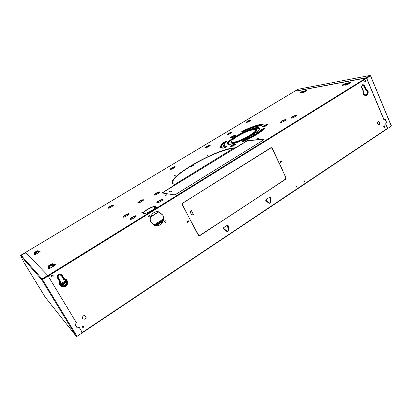 <?xml version="1.0" encoding="UTF-8"?>
<svg xmlns="http://www.w3.org/2000/svg" width="412" height="412" viewBox="0 0 412 412"><rect width="100%" height="100%" fill="white"/><g stroke="black" fill="none" stroke-linecap="round" stroke-linejoin="round"><path stroke-width="0.62" d="M165.567 195.448L164.615 195.994L165.567 195.448M258.829 137.979L257.943 138.458L258.829 137.979M207.72 155.602L206.886 156.066L207.72 155.602M175.466 175.182L174.606 175.667L175.466 175.182M166.855 194.655L165.902 195.2L166.855 194.655M257.691 138.679L256.805 139.158L257.691 138.679M263.958 139.344L263.608 139.92L175.945 194.237L174.317 194.861L162.014 192.981L175.121 184.7L172.376 183.325C167.936 176.197 218.638 147.815 235.257 147.831L248.076 140.296L263.958 139.344L256.362 140.075M151.858 210.486C154.618 208.709 155.916 207.427 155.741 206.628C154.552 205.933 151.734 206.86 147.295 209.399C144.519 211.176 143.211 212.468 143.376 213.287C144.55 213.988 147.383 213.05 151.858 210.486M142.562 212.551L143.021 212.098L142.052 212.417L141.589 212.875L142.562 212.551M157.188 207.411L157.636 206.963L156.184 207.741L157.188 207.411M42.209 279.748L41.9 279.284M370.44 75.87L370.028 75.581M82.621 318.528L82.791 318.77C85.166 319.727 86.237 318.903 86.01 316.292L85.82 316.03C83.456 315.098 82.39 315.932 82.621 318.528M379.673 122.369C379.998 123.693 379.617 124.481 378.54 124.743L377.397 123.873C377.078 122.56 377.454 121.767 378.525 121.504L379.673 122.369M51.407 276.694L51.51 276.833C52.746 277.338 53.303 276.926 53.174 275.592L53.066 275.443C51.83 274.948 51.273 275.365 51.407 276.694M82.225 327.741L82.297 327.839C83.481 328.338 84.027 327.931 83.919 326.608L83.847 326.505C82.657 326.01 82.117 326.422 82.225 327.741M364.749 81.545L365.403 82.003L365.918 80.819L365.264 80.361L364.749 81.545M383.773 126.958L384.334 127.39L384.901 126.211L384.339 125.778L383.773 126.958M281.422 161.617L281.787 161.89L282.246 161.087L281.88 160.814L281.422 161.617M186.935 222.32L187.213 222.568L187.867 221.723L187.584 221.476L186.935 222.32M280.273 162.354L280.639 162.632L281.092 161.828L280.732 161.55L280.273 162.354M188.238 221.481L188.521 221.728L189.17 220.883L188.887 220.636L188.238 221.481M295.878 186.94L296.202 187.203L296.676 186.404L296.352 186.147L295.878 186.94M303.85 181.625L304.18 181.888L304.643 181.095L304.313 180.832L303.85 181.625M228.006 224.818C229.556 232.337 227.841 233.47 222.861 228.222L228.006 224.818M270.287 196.833C271.719 204.187 270.102 205.258 265.431 200.047L270.287 196.833M272.265 148.341L271.22 147.661L272.265 148.341L282.524 170.079M271.333 147.661L182.892 202.987L182.387 204.888L198.254 235.118L198.878 235.685L199.964 235.556L207.344 230.71M286.052 177.551L285.604 179.313L199.964 235.556M151.147 222.418L154.304 225.307C159.835 227.96 166.026 220.472 162.802 215.1L159.31 212.051C153.836 209.754 147.965 217.165 151.147 222.418M147.949 216.295L148.341 216.64C149.185 216.702 149.515 216.3 149.329 215.44L148.933 215.09C148.093 215.033 147.764 215.435 147.949 216.295M164.579 222.017L164.965 222.356C165.784 222.413 166.108 222.011 165.928 221.162L165.542 220.817C164.718 220.77 164.398 221.167 164.579 222.017M82.802 318.775C85.16 319.635 86.211 318.785 85.954 316.231L85.753 315.958M378.376 121.514L379.54 122.379C379.859 123.6 379.529 124.388 378.551 124.738M384.303 127.39L384.762 126.221L384.231 125.789M365.382 82.009L365.784 80.845L365.15 80.381M82.282 327.823C83.466 328.251 83.991 327.828 83.868 326.546L83.801 326.453M51.515 276.838C52.741 277.266 53.282 276.838 53.133 275.546L53.066 275.443M304.149 181.883L304.525 181.089L304.221 180.832M296.177 187.197L296.563 186.399L296.259 186.142M188.521 221.728L189.077 220.863L188.794 220.611M280.618 162.627L280.979 161.823L280.634 161.55M187.213 222.568L187.584 221.476M281.767 161.89L282.127 161.087L281.782 160.814M285.604 179.313L285.938 177.546M285.49 179.308L278.888 183.726M198.929 235.705L199.872 235.53M272.152 148.346L275.808 155.844M164.991 222.367C165.753 222.326 166.036 221.919 165.845 221.141L165.428 220.786M148.382 216.655C149.159 216.614 149.453 216.202 149.252 215.419L148.814 215.054M154.876 225.518C160.345 227.419 165.763 220.162 162.719 215.079L158.605 211.845M57.51 278.054L59.663 281.633C58.257 285.166 62.433 288.374 65.626 286.247C68.902 284.27 67.985 279.032 64.298 278.713L62.161 275.139C60.585 272.234 55.692 275.283 57.51 278.054L57.737 277.884L59.889 281.463L59.663 281.633L60.497 281.272L58.21 277.467C58.113 274.959 59.137 274.315 61.28 275.546L63.829 279.444C67.156 280.654 67.589 282.663 65.122 285.47C61.563 286.469 60.008 285.166 60.456 281.566L58.159 277.508C58.061 274.907 59.117 274.243 61.337 275.52L63.613 279.321L64.236 278.976L63.814 279.501L63.556 279.346M60.497 281.272L60.507 281.581L59.905 281.695C59.616 285.768 61.476 287.205 65.472 286C68.31 282.884 67.892 280.541 64.236 278.976L61.903 275.278L61.28 275.546M60.507 281.581C59.905 284.671 61.172 286.067 64.308 285.779L66.481 283.75C67.068 281.365 66.183 279.949 63.814 279.501M363.286 85.372L365.599 89.584C367.762 90.928 368.004 92.638 366.335 94.714C363.981 95.182 362.987 93.941 363.348 91.001L361.921 87.406C361.906 85.243 362.612 84.8 364.043 86.082L365.459 89.461L366.026 89.141L365.578 89.641L365.902 89.739C367.787 91.273 367.895 92.932 366.227 94.714C363.935 95.105 362.982 93.874 363.369 91.026L361.942 87.385C361.674 85.964 362.122 85.294 363.286 85.372L363.992 86.108L365.326 89.481M365.748 89.682L365.789 89.698C367.628 91.109 367.813 92.757 366.345 94.642M361.674 87.674L361.793 87.581C361.772 84.743 362.694 84.161 364.568 85.84L365.902 89.023L364.774 85.732C362.684 83.857 361.648 84.506 361.674 87.674L363.013 90.856C362.73 94.446 364.002 95.924 366.84 95.29C368.894 92.829 368.652 90.702 366.108 88.91L366.026 89.141C368.4 90.815 368.627 92.798 366.706 95.095C364.064 95.687 362.874 94.307 363.142 90.959L361.942 87.385M269.778 197.168C270.411 201.453 270.478 203.343 269.984 202.838C270.118 203.59 268.712 202.586 265.776 199.82M227.491 225.163C228.16 229.556 228.233 231.498 227.712 230.988C227.851 231.755 226.363 230.751 223.247 227.97M279.022 162.663L285.81 177.593L285.403 179.21L264.612 193.099M264.458 193.084L221.965 221.105M221.831 221.079L199.784 235.422L198.79 235.54L190.54 220.42M190.123 219.622L182.284 204.635M205.377 188.861L182.526 203.322M206.103 188.402L249.09 161.401M250.12 160.757L270.555 147.918M278.867 162.658L272.023 148.397L271.168 147.774L270.612 147.918M193.429 214.523L191.745 215.085L190.117 211.969L191.395 210.63L193.429 214.523M193.382 214.477L191.801 215.141M191.724 215.038L192.878 214.693M271.024 147.774L270.715 147.82M198.399 235.334L198.831 235.556M257.49 138.947L257.17 139.096M166.685 194.907L166.211 195.159M258.623 138.247L258.309 138.396M165.397 195.7L164.924 195.952M162.719 192.301L162.148 193.037M162.817 192.492L170.965 187.573M171.675 187.002L175.074 185.05M172.463 183.479C168.343 176.218 218.808 148.021 235.36 148.052L238.213 146.332M238.888 145.786L241.437 144.355M242.107 143.814L244.651 142.382M245.32 141.846L248.163 140.477L255.661 139.946M157.549 207.138L156.385 207.766M142.928 212.273L141.79 212.891M155.777 206.726C154.387 206.221 151.595 207.179 147.403 209.6C144.782 211.268 143.458 212.53 143.448 213.39M154.546 225.405L163.44 219.787M60.703 284.625L66.368 281.051M133.679 218.159L133.38 218.324M49.337 266.538L52.18 264.911L52.963 265.622L54.647 265.132L53.076 265.287C54.163 264.844 54.729 264.792 54.77 265.132M49.95 268.264L48.951 268.536C48.111 268.588 48.168 268.161 49.11 267.244L50.032 267.512L49.188 268.387L50.006 267.172L49.224 266.425C49.878 265.498 50.82 264.926 52.056 264.71L52.839 265.421L53.308 264.659C54.827 264.097 55.357 264.21 54.884 264.998L54.178 265.735M50.001 267.167L49.1 266.482C49.734 265.498 50.748 264.87 52.154 264.602L52.937 265.313L53.38 264.468L53.184 264.679L52.448 264.015L52.18 264.911M49.131 268.5L49.867 267.208L49.162 267.156L48.446 266.476L49.239 266.446M35.159 253.123L37.657 251.706L38.259 252.252L39.604 251.876M34.891 254.621L35.653 253.591L35.056 253.02L37.554 251.531L38.151 252.077L39.779 251.706M35.648 253.586L34.943 253.066C35.545 252.247 36.441 251.706 37.636 251.444L38.234 251.984L38.563 251.413L38.326 252.041L39.691 251.794M35.005 254.585L35.669 253.885L34.366 253.056L35.061 253.035M35.113 254.565L34.541 254.704C33.939 254.729 34.047 254.374 34.866 253.643L35.468 253.699L34.773 254.652M34.124 253.117L34.366 253.056C35.154 251.984 36.333 251.274 37.894 250.929L38.63 251.253L38.064 250.743C37.719 250.29 33.604 252.767 34.124 253.117L34.67 253.638C30.545 257.897 45.062 249.136 38.63 251.253L38.563 251.413C39.799 250.934 40.252 250.975 39.928 251.531L39.542 251.959M300.616 92.927L306.198 91.155M300.271 92.994L302.212 92.041L306.466 90.959M302.367 92.932L301.656 92.751L302.094 92.999M304.097 91.866L306.379 91.026M304.319 91.788L304.303 91.191C306.116 90.444 306.904 90.305 306.662 90.784L306.456 90.985M302.12 93.009L301.481 92.788C301.636 93.308 303.083 92.849 305.822 91.407C307.543 90.156 307.033 90.053 304.288 91.098L302.583 91.413C300.317 92.216 299.385 92.777 299.787 93.097C299.792 92.659 300.688 92.149 302.459 91.552L304.303 91.191L304.087 91.639L302.284 92.2M301.677 92.757L302.166 92.793M299.823 93.081L301.594 92.751M343.381 85.176L350.252 83.106M343.031 85.243L345.22 84.177L347.728 83.621C349.278 82.956 350.195 82.724 350.483 82.936M347.558 83.94L350.385 83.008M347.826 83.847L347.779 83.188C350.035 82.282 350.998 82.142 350.663 82.771L350.339 83.059M342.624 85.325L342.516 85.325C342.429 84.872 343.423 84.305 345.493 83.631L347.779 83.188L347.548 83.682L345.292 84.352M345.637 85.16L344.947 84.934L345.452 85.181M255.615 139.843L256.053 140.095L264.015 139.622M170.913 187.47L162.251 193.053M171.011 187.517L246.685 141.136L248.101 140.564L255.723 140.07M171.619 191.24L170.007 192.116L168.745 191.93L170.043 191.024L171.619 191.24M235.391 148.062L233.64 148.232L174.492 184.607M175.043 184.993L175.121 184.7L175.229 184.957M193.419 164.934L194.217 164.815L191.008 166.767L190.632 166.618L193.264 165.001L193.563 165.217M232.672 148.325L233.28 148.238L232.692 148.361M231.467 148.531L232.203 148.402L231.482 148.562M230.9 148.675C224.442 150.035 216.697 152.816 207.663 157.013L207.674 157.008C216.722 152.78 224.494 149.994 230.972 148.629L230.9 148.675M206.948 157.353C195.448 162.864 186.116 168.534 178.942 174.374L178.865 174.394C186.059 168.544 195.422 162.853 206.948 157.327L206.948 157.353M172.53 183.551L172.53 183.551C171.819 181.677 173.792 178.746 178.442 174.755L178.514 174.734C173.879 178.71 171.912 181.635 172.623 183.5L173.092 184.087M169.476 192.038L170.043 191.024M235.159 148.202L234.526 148.289M172.669 183.592L172.875 183.937M172.448 182.815L172.597 183.664M234.917 148.351L233.898 148.207M23.685 262.047L45.284 297.237M23.736 262.15L20.662 255.754L41.828 279.861L42.209 279.166L46.989 276.195L47.591 275.262L26.054 252.891L20.899 255.074L20.662 255.754M20.899 255.074L42.081 278.955L41.828 279.861M42.081 278.955L46.865 275.988M47.715 275.474L46.989 276.195M23.52 261.708L45.232 297.263M41.808 279.836L76.029 336.017L45.052 296.939M76.029 336.017L76.349 336.537L77.039 336.336L81.602 333.287L81.967 331.923L79.279 327.488L77.152 327.916L75.18 324.666L76.405 322.73L48.678 276.905L47.277 276.622L41.849 279.851M79.243 327.452L77.132 327.89M42.457 279.547L47.236 276.576L48.539 276.73M369.914 75.478L365.691 77.868L296.048 90.99L297.567 89.409L370.064 75.427L370.393 75.787M296.151 91.078L365.768 78.053L366.809 77.41M370.084 75.633L366.886 77.595M370.481 75.731L391.251 125.923M391.251 126.139L388.259 128.142L387.398 127.808L385.766 123.894L386.595 122.431L385.405 119.578L383.979 119.609L367.004 78.944L367.277 77.837L370.383 75.911M387.955 128.235L387.259 127.818L385.627 123.904L386.456 122.446L385.029 119.377M384.262 119.825L383.84 119.619L366.871 78.965L367.144 77.863L370.249 75.937M86.201 317.302L84.445 315.458M229.968 215.605L230.257 215.661M61.568 285.475L66.718 282.22M156.076 225.745L162.967 221.393M229.206 216.104L229.499 216.161M235.674 212.108L235.376 212.056M154.691 208.395L154.526 208.008L154.958 207.875L154.624 208.271M154.799 207.571L154.958 207.875M155.602 207.349L154.479 207.674L153.944 206.675L154.479 207.674M155.061 206.525L155.71 207.138M155.772 206.942L155.319 206.546M155.133 206.7L155.695 207.164M155.386 207.179L155.036 206.525M155.303 207.277L154.907 206.53M154.891 207.535L154.387 206.587M154.505 207.679L153.964 206.669M366.366 77.858L47.535 275.788M21.821 254.662L297.268 89.703M154.17 195.133C152.687 194.979 158.182 191.621 159.449 191.904C160.994 192.028 155.422 195.437 154.17 195.133M170.341 169.471C168.941 169.476 173.751 166.582 174.961 166.69C176.408 166.664 171.536 169.595 170.341 169.471M246.551 122.441C244.841 122.683 249.152 120.098 250.687 119.959C252.438 119.691 248.081 122.307 246.551 122.441M291.469 118.136C289.234 118.445 294.044 115.484 296.084 115.293C298.376 114.953 293.509 117.956 291.469 118.136M137.979 202.982C136.599 202.781 142.135 199.408 143.294 199.738C144.73 199.908 139.122 203.337 137.979 202.982M108.129 208.22C107.017 208.003 112.27 204.841 113.176 205.181C114.34 205.372 109.015 208.58 108.129 208.22M280.979 122.405C278.821 122.688 283.631 119.732 285.593 119.568C287.803 119.259 282.941 122.251 280.979 122.405M230.638 137.999C228.907 138.175 233.522 135.388 235.061 135.321C236.833 135.121 232.167 137.943 230.638 137.999M262.81 127.087C260.822 127.334 265.534 124.465 267.326 124.331C269.355 124.058 264.597 126.968 262.81 127.087M230.504 146.811C228.665 146.945 233.583 143.948 235.221 143.927C237.116 143.762 232.136 146.806 230.504 146.811M227.393 134.709C225.745 134.894 230.195 132.226 231.657 132.144C233.347 131.933 228.845 134.642 227.393 134.709M205.531 147.846C203.981 147.965 208.56 145.215 209.924 145.204C211.521 145.065 206.891 147.851 205.531 147.846M223.319 148.145C225.596 147.429 226.693 146.765 226.6 146.147C223.247 146.147 223.314 144.591 226.801 141.47C226.945 140.796 225.91 141.146 223.69 142.521C219.503 146.234 219.38 148.109 223.319 148.145L223.479 148.093C219.565 148.062 219.684 146.198 223.84 142.511C225.745 141.311 226.718 140.966 226.77 141.476L226.744 141.501M257.206 127.524C247.066 128.184 219.071 145.086 229.572 144.339C233.779 144.179 244.532 139.848 252.082 135.208C259.946 130.074 261.656 127.509 257.206 127.524M243.904 140.44C241.437 141.908 241.463 142.217 243.981 141.352C253.189 136.944 260.013 132.767 264.452 128.817C264.427 128.168 263.278 128.549 261.017 129.976C257.279 133.277 251.572 136.769 243.904 140.44L243.925 140.518C251.66 136.815 257.412 133.292 261.177 129.96C263.18 128.693 264.247 128.328 264.365 128.863M243.162 131.572C250.264 128.261 255.898 126.335 260.06 125.794C262.398 125.021 263.438 124.388 263.18 123.894C258.195 124.568 251.5 126.865 243.095 130.784C240.804 132.134 240.829 132.396 243.162 131.572L241.767 132.061C241.236 132 241.684 131.598 243.116 130.851C251.464 126.958 258.113 124.676 263.062 124.012L262.768 124.651M157.075 202.792C155.478 202.575 161.298 198.986 162.668 199.336C164.326 199.516 158.424 203.168 157.075 202.792M130.259 219.354C128.817 219.024 134.837 215.311 136.042 215.78C137.551 216.073 131.443 219.848 130.259 219.354M123.152 217.15C121.808 216.846 127.632 213.277 128.75 213.715C130.156 213.983 124.244 217.613 123.152 217.15M52.638 263.804C52.169 263.222 47.514 266.085 48.173 266.554L48.446 266.476C47.859 266.054 52.025 263.489 52.448 264.015L52.638 263.804L53.38 264.468C60.878 262.171 44.408 272.332 48.884 267.233L48.173 266.554M344.71 84.954C345.117 85.495 346.847 84.96 349.906 83.348C351.688 81.973 350.967 81.885 347.749 83.085L345.622 83.476C342.949 84.398 341.939 85.021 342.593 85.341L344.72 84.949L342.593 85.341M233.135 142.171C225.132 142.815 246.211 130.068 253.761 129.625C262.738 128.451 240.562 142.022 233.135 142.171M366.917 78.095L47.674 276.421M387.671 128.22L82.076 332.587M388.13 128.204L81.772 333.143M58.21 277.467L57.737 277.884C56.109 275.407 60.487 272.677 61.903 275.278L62.161 275.139M364.774 85.732L363.904 86.103M124.774 215.703L125.773 215.09M150.632 216.758L158.532 211.83M150.545 217.052L158.805 211.897M163.549 218.906L153.784 225.06L163.549 218.89M65.941 280.454L60.373 283.961M61.234 285.228L66.651 281.803L61.239 285.233M155.52 225.673L163.178 220.832L155.53 225.673M60.914 284.903L66.512 281.365M154.943 225.539L163.353 220.229M154.639 195.067L154.639 195.067C156.349 194.593 157.909 193.769 159.31 192.584L159.15 192.352C158.151 192.116 153.707 194.752 154.598 195.056M170.681 169.399C170.645 169.826 175.667 167.035 174.868 167.231L174.698 167.081C172.597 167.674 171.253 168.446 170.656 169.399M246.762 122.379C247.71 122.385 251.33 120.211 250.748 120.422L250.45 120.319C248.441 120.927 247.185 121.617 246.68 122.39M291.706 118.069C293.05 118.028 296.882 115.684 296.264 115.906L295.821 115.705C293.277 116.452 291.856 117.25 291.552 118.095L291.557 118.095M138.473 202.915L138.483 202.92C140.193 202.426 141.743 201.592 143.129 200.407L142.99 200.186C142.058 199.908 137.52 202.622 138.442 202.91M112.981 205.784L112.888 205.598C112.141 205.31 107.759 207.931 108.603 208.163C108.217 208.745 114.016 205.47 112.981 205.758L112.981 205.784M281.221 122.333C282.431 122.343 286.381 119.959 285.737 120.175L285.325 119.98C282.843 120.706 281.427 121.499 281.082 122.359L281.123 122.343M230.89 137.927C230.849 138.334 235.988 135.61 235.087 135.857L234.809 135.708C232.667 136.331 231.338 137.072 230.818 137.932M263.052 127.02C264.133 127.056 268.078 124.676 267.424 124.908L267.064 124.733C264.736 125.413 263.361 126.18 262.938 127.035M230.792 146.734C230.71 147.197 236.169 144.324 235.247 144.54L234.953 144.339C232.615 144.998 231.204 145.797 230.715 146.739M227.625 134.647C227.676 134.987 232.517 132.407 231.678 132.638L231.415 132.515C229.386 133.117 228.104 133.828 227.563 134.647M205.799 147.779C205.948 148.114 210.625 145.539 209.904 145.719L209.672 145.585C207.627 146.178 206.324 146.909 205.758 147.779M159.578 202.055L160.865 201.365M157.59 202.725C159.413 202.246 161.061 201.375 162.524 200.103L162.349 199.815C161.257 199.521 156.503 202.38 157.538 202.709M132.772 218.633L134.266 217.809M130.851 219.297L130.851 219.292C132.715 218.782 134.379 217.871 135.847 216.552L135.713 216.264C134.709 215.873 129.656 218.968 130.805 219.282M125.923 216.264L126.68 215.847M123.724 217.093L123.718 217.088C125.511 216.578 127.123 215.692 128.549 214.436L128.431 214.183C127.488 213.813 122.555 216.836 123.698 217.088M38.064 250.743L37.657 251.706M300.163 93.014L302.274 91.969L302.583 91.413M301.491 92.782L299.854 93.066M342.908 85.263L345.287 84.094L345.622 83.476M193.264 165.001L193.419 165.305M226.6 146.147L226.059 146.991M224.174 147.929L223.479 148.093M223.69 142.521L224.478 142.624L226.44 141.764M226.801 141.47L225.709 142.454C223.18 145.029 223.438 146.301 226.476 146.27L226.193 146.893M224.679 143.608C222.774 145.838 223.247 146.93 226.095 146.883L226.111 146.95M224.818 143.428C222.676 145.812 223.077 146.981 226.034 146.945M223.747 148.052C220.441 147.841 220.708 146.033 224.55 142.624L226.379 141.821M242.328 131.907L243.271 131.294C251.387 127.514 257.84 125.305 262.64 124.666L262.732 124.661M243.054 141.718L244.095 141.002C252.108 137.17 258.061 133.524 261.955 130.074L263.953 129.239M223.644 148.073C220.348 147.857 220.626 146.039 224.478 142.624L224.55 142.624M243.271 131.294L243.26 131.258C251.402 127.463 257.881 125.248 262.702 124.604L263.18 123.894M241.767 132.061L243.26 131.258L243.095 130.784M260.163 125.753L253.622 127.334M260.75 125.619L260.06 125.794M242.962 141.749L244.084 140.966C252.067 137.145 257.994 133.514 261.872 130.079L264.025 129.177M244.095 141.002L243.925 140.518C242.338 141.347 241.875 141.79 242.529 141.857L243.198 141.682M261.955 130.074L261.017 129.976M264.452 128.817L264.329 128.905C262.588 130.506 260.163 132.298 257.047 134.276M264.329 128.905L264.324 128.905C259.941 132.798 253.159 136.944 243.986 141.342L242.529 141.857M236.576 142.624L229.731 144.293C219.323 145.034 247.051 128.292 257.093 127.643C260.08 127.421 260.389 128.498 258.025 130.877L253.133 134.554M229.978 144.277C221.131 144.427 247.349 128.817 256.722 128.24C259.102 128.044 259.714 128.74 258.566 130.331M230.241 144.252C220.894 144.658 247.21 128.884 256.666 128.302C259.107 128.101 259.673 128.843 258.375 130.527M231.946 140.492C230.282 142.207 230.478 143.036 232.538 142.985C240.51 142.851 264.349 128.25 254.668 129.517L254.353 129.548M231.776 140.713C230.463 142.202 230.756 142.923 232.656 142.866C240.448 142.737 263.881 128.456 254.637 129.553M235.705 137.407L232.486 139.91C230.875 141.548 231.05 142.341 233.012 142.294C240.541 142.145 263.016 128.389 253.91 129.579M253.874 129.579L249.584 130.625M42.498 279.594L77.039 336.336M384.643 126.02L383.84 126.077M384.823 126.422L383.701 126.505M232.723 214.044L232.43 213.988M232.924 213.668L233.218 213.72M232.564 213.9L232.857 213.952M21.769 254.688L297.284 89.687M391.173 126.196L76.766 336.527M65.93 280.443L60.373 283.95M54.884 264.998C53.205 266.667 51.227 267.846 48.951 268.536M39.928 251.531C38.378 252.994 36.58 254.05 34.541 254.704M306.662 90.784C305.168 91.881 303.556 92.628 301.816 93.035M301.553 92.762L299.895 93.06M350.663 82.771C348.969 83.996 347.141 84.805 345.179 85.207M344.787 84.924L342.712 85.299M226.533 146.626L223.582 148.083M226.698 141.537L225.709 142.454M263.18 124.331L260.23 125.742M259.998 125.768C255.754 126.371 250.141 128.302 243.162 131.562M258.025 130.877C253.473 135.512 236.725 143.628 230.565 144.215M253.679 129.605C248.663 130.084 236.055 136.228 232.486 139.91M23.7 262.089L20.914 256.161M76.05 336.048L45.011 296.892M370.007 75.437L297.665 89.368M391.4 125.964L370.548 75.751M232.785 214.003L232.492 213.952"/></g></svg>

